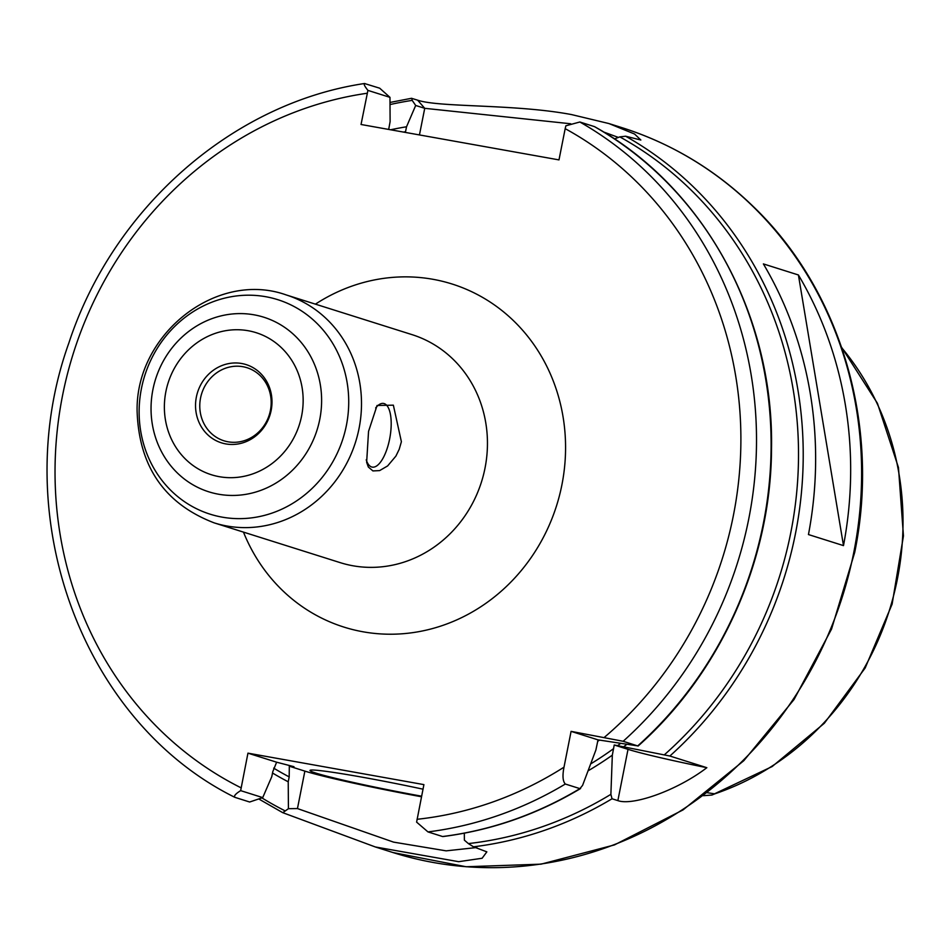 <?xml version="1.0" encoding="UTF-8"?>
<svg xmlns="http://www.w3.org/2000/svg" width="951" height="951" viewBox="0 0 951 951"><rect width="100%" height="100%" fill="white"/><g stroke="black" fill="none" stroke-linecap="round" stroke-linejoin="round"><path stroke-width="1.43" d="M703.371 795.69L711.93 795.036L714.772 793.859L707.294 792.706M270.393 410.499A38.313 35.425 -72.5 0 0 246.998 367.716A38.313 35.425 -72.5 0 0 200.554 398.005A38.313 35.425 -72.5 0 0 223.937 440.788A38.313 35.425 -72.5 0 0 270.393 410.499M366.23 459.785A32.334 12.22 100.1 0 0 372.21 467.107A32.334 12.22 100.1 0 0 389.637 438.982A32.334 12.22 100.1 0 0 383.586 403.45A32.334 12.22 100.1 0 0 375.657 407.967M401.393 441.728L399.206 449.3L395.901 456.1L387.628 465.931L379.615 470.602L372.923 470.923L368.358 467.048L366.646 462.293L368.548 431.362L377.071 405.471L393.357 405.174L401.393 441.728M271.154 410.404A41.024 37.945 107.5 0 1 225.803 443.915A41.024 37.945 107.5 0 1 196.37 397.031A41.024 37.945 107.5 0 1 241.72 363.508A41.024 37.945 107.5 0 1 271.154 410.404M604.384 737.322A368.025 340.339 -72.5 0 0 565.179 128.658L565.869 125.794L579.848 122.001L594.446 126.614A380.091 351.49 -72.5 0 1 637.752 745.893L598.013 739.866L595.897 749.982L582.571 785.395L579.92 788.629L565.322 784.028C562.766 781.318 562.326 775.695 564.002 767.172L571.087 731.367L623.155 741.281L638.085 746.048C720.775 672.785 771.213 560.163 771.523 448.123C773.781 314.9 703.633 187.276 594.589 126.673L594.684 126.745M565.179 128.658L558.986 159.899L361.035 124.486L367.918 90.393L389.969 97.347L379.687 88.193L364.495 83.522C232.294 103.172 112.824 208.293 68.805 343.156C6.871 515.739 81.679 721.429 234.79 797.307L249.649 802.014L262.726 797.604L240.651 790.638C235.384 793.93 233.518 796.189 235.052 797.413M240.651 790.638L247.949 753.156L423.908 784.623L416.609 822.116L427.974 831.911A380.091 351.49 -72.5 0 0 565.322 784.028M598.013 739.866L571.087 731.367M443.023 836.464L442.857 836.559C491.441 830.378 537.363 814.365 580.609 788.51L579.92 788.629A380.091 351.49 -72.5 0 1 442.572 836.523L427.974 831.911M365.089 83.593C363.318 83.522 364.269 85.792 367.918 90.393M389.969 97.347L390.112 121.597L388.686 129.431M614.227 744.99L669.861 756.021L706.843 767.695A96.526 4.363 11.2 0 1 628.017 749.34L614.227 744.99L612.325 755.165L610.887 794.335L612.028 798.769L617.865 800.611L628.017 749.34M706.843 767.695C676.934 790.602 632.558 806.068 617.865 800.611M614.465 138.929L619.826 136.885L625.615 136.219L640.855 140.023L634.579 134.032L608.949 123.559L571.563 114.584C514.265 103.802 439.517 107.629 417.644 100.176L411.498 98.298L390.005 102.446M476.831 847.519L446.162 850.848L393.571 842.122L297.449 808.564L288.426 808.683L282.792 812.689L375.36 846.972L458.691 861.689L482.121 858.254L486.853 851.858L473.491 846.806L468.368 843.585L464.373 840.149L464.326 833.183M623.773 746.713A348.684 322.46 -72.5 0 0 626.673 744.443M588.11 770.809A348.684 322.46 -72.5 0 0 612.325 755.165M798.412 274.97A380.091 351.49 107.5 0 1 843.489 545.612L808.457 534.557A380.091 351.49 -72.5 0 0 763.38 263.914L798.412 274.97L843.489 545.612M411.795 98.333L412.199 100.378L415.682 105.466L424.728 108.319L570.731 123.773M288.426 808.683L288.224 781.793L289.187 776.896L289.318 766.209L293.978 766.696L276.634 762.203L272.771 771.713L271.796 776.61L262.726 797.604M405.399 132.427L406.529 126.78A348.684 322.46 -72.5 0 0 390.635 129.776M272.509 773.008A348.684 322.46 -72.5 0 0 288.224 781.793M406.529 126.78L415.682 105.466M603.576 131.975L618.257 137.384M276.634 762.203L247.949 753.156M421.507 796.76A96.526 4.363 11.2 0 1 304.867 771.118L289.318 766.209M421.614 796.189A84.461 3.816 11.2 0 1 309.99 770.453A84.461 3.816 11.2 0 1 362.2 777.181A84.461 3.816 11.2 0 1 423.005 789.187M714.772 793.859A274.803 254.131 -72.5 0 0 841.801 347.84M226.92 526.01A119.529 110.542 -72.5 0 0 359.062 428.366A119.529 110.542 -72.5 0 0 286.096 294.893C216.341 270.048 135.494 334.407 137.11 411.153C138.953 466.561 164.63 503.792 214.141 522.86A119.529 110.542 -72.5 0 0 226.92 526.01M286.096 294.893L412.056 334.645A119.529 110.542 107.5 0 1 483.441 475.06A119.529 110.542 107.5 0 1 352.88 565.762A119.529 110.542 107.5 0 1 340.101 562.612L214.141 522.86M243.468 532.12A179.858 166.33 -72.5 0 0 363.068 631.797A179.858 166.33 -72.5 0 0 563.622 420.473A179.858 166.33 -72.5 0 0 315.423 304.142M367.229 93.246A368.025 340.339 -72.5 0 0 61.375 401.702A368.025 340.339 -72.5 0 0 241.079 787.82M417.037 819.298A368.025 340.339 -72.5 0 0 564.002 767.172M219.312 476.689A74.463 68.864 -72.5 0 0 301.633 415.849A74.463 68.864 -72.5 0 0 248.211 330.734A74.463 68.864 -72.5 0 0 165.89 391.574A74.463 68.864 -72.5 0 0 219.312 476.689M319.75 419.45A91.534 84.651 -72.5 0 0 254.095 314.829A91.534 84.651 -72.5 0 0 152.909 389.601A91.534 84.651 -72.5 0 0 218.575 494.223A91.534 84.651 -72.5 0 0 319.75 419.45M265.745 296.712A112.456 104.004 -72.5 0 0 141.426 388.59A112.456 104.004 -72.5 0 0 222.106 517.13A112.456 104.004 -72.5 0 0 346.426 425.252A112.456 104.004 -72.5 0 0 265.745 296.712M623.155 741.281A380.091 351.49 -72.5 0 0 579.848 122.001M590.714 763.891A343.893 318.014 -72.5 0 0 613.621 748.615M597.644 741.376A331.828 306.864 -72.5 0 0 599.439 740.116M617.674 745.62A343.893 318.014 -72.5 0 0 620.456 743.504M669.861 756.021A380.091 351.49 -72.5 0 0 625.627 136.219M664.392 754.785A377.071 348.708 -72.5 0 0 619.826 136.885M468.368 843.585A377.071 348.708 -72.5 0 0 610.887 794.335M473.503 846.806A380.091 351.49 -72.5 0 0 612.028 798.769M375.36 846.972L393.036 852.56A380.091 351.49 -72.5 0 0 433.692 862.557A380.091 351.49 -72.5 0 0 853.855 552.055A380.091 351.49 -72.5 0 0 621.847 127.624L609.971 123.88M412.199 100.378A377.071 348.708 -72.5 0 0 390.017 104.562M261.941 797.925A377.071 348.708 -72.5 0 0 284.931 810.775M417.644 100.176L424.728 108.319L419.45 134.935M405.542 131.725A343.893 318.014 -72.5 0 0 403.497 132.082M273.686 768.135A343.893 318.014 -72.5 0 0 289.187 776.896M297.461 808.564L304.867 771.118M841.647 347.377L877.428 403.307L898.457 467.523L903.45 535.912L892.109 604.17L865.184 667.959L824.339 723.259L772.164 766.542L711.93 795.036M282.685 812.641L259.029 799.113M393.036 852.56L466.133 866.753L541.06 864.162L614.453 844.916L683.044 809.907L743.801 760.705L794.037 699.52L831.554 629.051L854.699 552.436C880.674 426.321 841.159 290.851 753.537 206.783C715.532 169.884 671.632 143.506 621.847 127.624"/></g></svg>
